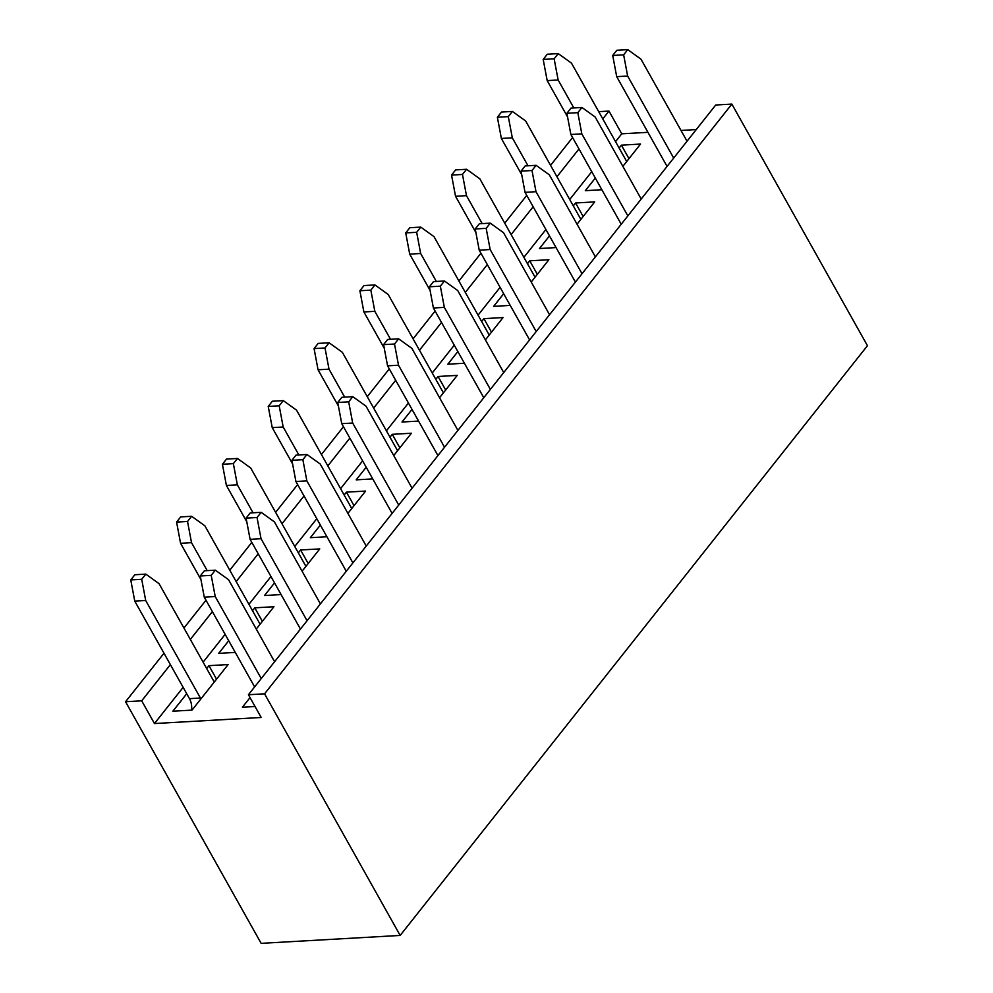 <?xml version="1.0" encoding="UTF-8"?>
<svg xmlns="http://www.w3.org/2000/svg" width="993" height="993" viewBox="0 0 993 993"><rect width="100%" height="100%" fill="white"/><g stroke="black" fill="none" stroke-linecap="round" stroke-linejoin="round"><path stroke-width="1.49" d="M601.882 189.737L585.311 190.681L595.316 178.045M619.123 148.019L621.395 145.152L640.547 144.059L622.872 166.365M556.055 247.58L539.484 248.523L549.489 235.887M573.296 205.849L575.568 202.982L594.72 201.889L577.045 224.207M510.228 305.41L493.658 306.353L503.662 293.717M527.469 263.691L529.741 260.811L548.893 259.732L531.218 282.037M464.401 363.252L447.831 364.195L457.847 351.559M481.642 321.521L483.914 318.654L503.066 317.561L485.391 339.879M418.574 421.082L402.004 422.025L412.021 409.389M435.815 379.351L438.087 376.484L457.239 375.391L439.564 397.709M372.747 478.911L356.177 479.855L366.194 467.219M389.988 437.193L392.26 434.326L411.412 433.233L393.737 455.539M326.92 536.754L310.35 537.697L320.367 525.061M344.161 495.023L346.433 492.156L365.598 491.063L347.91 513.381M281.093 594.584L264.523 595.527L274.54 582.891M298.334 552.865L300.606 549.985L319.771 548.906L302.083 571.211M235.279 652.426L218.696 653.369L228.713 640.733M252.507 610.695L254.779 607.828L273.944 606.735L256.256 629.053M206.681 668.525L208.952 665.658L228.117 664.565L192.034 710.107L172.869 711.199L186.721 693.722M615.548 141.639L621.742 133.819L647.945 132.33M680.987 130.443L696.242 129.574M163.994 653.22L125.552 701.728L261.147 943.35L400.167 935.431L867.448 345.701L731.853 104.091L715.717 105.01L248.424 694.74L261.196 717.48L154.461 723.549L183.146 687.355M203.106 662.157L225.138 634.353M248.933 604.327L270.965 576.523M294.76 546.485L316.792 518.694M340.587 488.655L362.619 460.851M386.414 430.813L408.446 403.021M432.24 372.983L454.273 345.179M478.067 315.153L500.087 287.349M523.894 257.311L545.914 229.52M569.721 199.481L591.741 171.677M255.04 706.519L242.391 707.239L250.037 697.595M154.461 723.549L141.701 700.81L170.386 664.615M125.552 701.728L141.701 700.81M248.424 694.74L264.572 693.822L400.167 935.431M598.717 111.663L608.982 111.079L621.742 133.819M190.346 639.418L212.378 611.614M236.173 581.588L258.205 553.784M282 523.745L304.032 495.954M327.827 465.916L349.859 438.112M373.653 408.073L395.673 380.282M419.48 350.244L441.5 322.44M465.307 292.414L487.327 264.61M511.134 234.571L533.154 206.767M556.961 176.742L578.981 148.938M602.776 118.899L608.982 111.079M572.589 137.543L550.569 165.347M526.762 195.385L504.742 223.177M480.935 253.215L458.915 281.019M435.108 311.057L413.088 338.849M389.281 368.887L367.261 396.691M343.466 426.717L321.434 454.521M297.639 484.559L275.607 512.363M251.812 542.389L229.78 570.193M205.985 600.231L183.953 628.023M731.853 104.091L264.572 693.822M216.536 679.175L208.952 665.658M262.363 621.345L254.779 607.828M308.19 563.503L300.606 549.985M354.017 505.673L346.433 492.156M399.844 447.831L392.26 434.326M445.671 390.001L438.087 376.484M491.498 332.171L483.914 318.654M537.325 274.329L529.741 260.811M583.152 216.499L575.568 202.982M628.979 158.657L621.395 145.152M214.289 682.017A13.368 8.813 -93.3 0 1 213.78 681.173L159.054 583.661L145.81 574.115L141.701 579.304L130.753 579.924L134.763 601.125L189.477 698.65A13.368 8.813 -93.3 0 1 191.537 710.132M141.701 579.304L145.698 600.504L134.763 601.125M145.698 600.504L200.425 698.029A13.368 8.813 -93.3 0 1 200.896 698.923M145.81 574.115L134.862 574.748L130.753 579.924M274.589 661.723L228.564 579.701L215.32 570.168L211.211 575.344L200.263 575.977L204.273 597.165L254.63 686.92M211.211 575.344L215.22 596.545L204.273 597.165M215.22 596.545L261.246 678.567M215.32 570.168L204.372 570.789L200.263 575.977M260.116 624.175A13.368 8.813 -93.3 0 1 259.607 623.343L204.881 525.818L191.637 516.286L187.528 521.474L176.58 522.095L180.577 543.295L200.946 579.577M187.528 521.474L191.525 542.674L180.577 543.295M191.525 542.674L207.214 570.627M191.637 516.286L180.689 516.906L176.58 522.095M320.416 603.881L274.391 521.859L261.147 512.326L257.038 517.514L246.09 518.135L250.099 539.336L300.457 629.078M257.038 517.514L261.035 538.715L250.099 539.336M261.035 538.715L307.073 620.737M261.147 512.326L250.199 512.947L246.09 518.135M305.943 566.345A13.368 8.813 -93.3 0 1 305.434 565.501L250.708 467.988L237.464 458.456L233.355 463.632L222.407 464.265L226.404 485.453L246.773 521.747M233.355 463.632L237.352 484.832L226.404 485.453M237.352 484.832L253.041 512.785M237.464 458.456L226.516 459.076L222.407 464.265M366.243 546.051L320.218 464.029L306.974 454.496L302.865 459.685L291.917 460.305L295.914 481.506L346.284 571.248M302.865 459.685L306.862 480.873L295.914 481.506M306.862 480.873L352.9 562.894M306.974 454.496L296.026 455.117L291.917 460.305M351.77 508.515A13.368 8.813 -93.3 0 1 351.261 507.671L296.535 410.146L283.29 400.613L279.182 405.802L268.234 406.422L272.231 427.623L292.6 463.917M279.182 405.802L283.179 427.002L272.231 427.623M283.179 427.002L298.868 454.955M283.29 400.613L272.343 401.234L268.234 406.422M412.07 488.208L366.045 406.199L352.8 396.654L348.692 401.842L337.744 402.463L341.741 423.663L392.111 513.406M348.692 401.842L352.689 423.043L341.741 423.663M352.689 423.043L398.714 505.065M352.8 396.654L341.853 397.287L337.744 402.463M397.597 450.673A13.368 8.813 -93.3 0 1 397.088 449.841L342.362 352.316L329.117 342.784L325.009 347.972L314.061 348.593L318.058 369.793L338.427 406.075M325.009 347.972L329.006 369.16L318.058 369.793M329.006 369.16L344.695 397.126M329.117 342.784L318.17 343.404L314.061 348.593M457.897 430.379L411.872 348.357L398.627 338.824L394.519 344.012L383.571 344.633L387.568 365.834L437.938 455.576M394.519 344.012L398.516 365.213L387.568 365.834M398.516 365.213L444.541 447.235M398.627 338.824L387.68 339.445L383.571 344.633M443.424 392.843A13.368 8.813 -93.3 0 1 442.915 391.999L388.189 294.474L374.944 284.941L370.836 290.13L359.888 290.75L363.885 311.951L384.254 348.245M370.836 290.13L374.833 311.33L363.885 311.951M374.833 311.33L390.522 339.283M374.944 284.941L363.997 285.574L359.888 290.75M503.724 372.549L457.699 290.527L444.454 280.994L440.346 286.17L429.398 286.803L433.395 307.991L483.765 397.734M440.346 286.17L444.343 307.371L433.395 307.991M444.343 307.371L490.368 389.393M444.454 280.994L433.507 281.615L429.398 286.803M489.251 335.001A13.368 8.813 -93.3 0 1 488.742 334.169L434.015 236.644L420.771 227.112L416.663 232.3L405.715 232.921L409.712 254.121L430.081 290.403M416.663 232.3L420.66 253.5L409.712 254.121M420.66 253.5L436.349 281.453M420.771 227.112L409.824 227.732L405.715 232.921M549.551 314.707L503.525 232.685L490.281 223.152L486.173 228.34L475.225 228.961L479.222 250.162L529.592 339.904M486.173 228.34L490.17 249.541L479.222 250.162M490.17 249.541L536.195 331.563M490.281 223.152L479.334 223.773L475.225 228.961M535.078 277.171A13.368 8.813 -93.3 0 1 534.557 276.327L479.83 178.814L466.598 169.282L462.477 174.458L451.542 175.091L455.539 196.279L475.908 232.573M462.477 174.458L466.487 195.658L455.539 196.279M466.487 195.658L482.176 223.611M466.598 169.282L455.65 169.902L451.542 175.091M595.378 256.877L549.352 174.855L536.108 165.322L532 170.511L521.052 171.131L525.049 192.332L575.406 282.074M532 170.511L535.997 191.699L525.049 192.332M535.997 191.699L582.022 273.72M536.108 165.322L525.16 165.943L521.052 171.131M580.905 219.341A13.368 8.813 -93.3 0 1 580.384 218.497L525.657 120.972L512.413 111.439L508.304 116.628L497.369 117.248L501.366 138.449L521.735 174.743M508.304 116.628L512.314 137.828L501.366 138.449M512.314 137.828L528.003 165.781M512.413 111.439L501.477 112.06L497.369 117.248M641.205 199.034L595.179 117.013L581.935 107.48L577.827 112.668L566.879 113.289L570.876 134.489L621.233 224.232M577.827 112.668L581.824 133.869L570.876 134.489M581.824 133.869L627.849 215.891M581.935 107.48L570.987 108.113L566.879 113.289M626.72 161.499A13.368 8.813 -93.3 0 1 626.211 160.655L571.484 63.142L558.24 53.61L554.131 58.798L543.183 59.419L547.193 80.619L567.562 116.901M554.131 58.798L558.14 79.986L547.193 80.619M558.14 79.986L573.83 107.952M558.24 53.61L547.292 54.23L543.183 59.419M687.032 141.205L640.994 59.183L627.75 49.65L623.641 54.838L612.706 55.459L616.703 76.66L667.06 166.402M623.641 54.838L627.65 76.039L616.703 76.66M627.65 76.039L673.676 158.048M627.75 49.65L616.814 50.271L612.706 55.459M200.425 698.029L189.477 698.65"/></g></svg>

